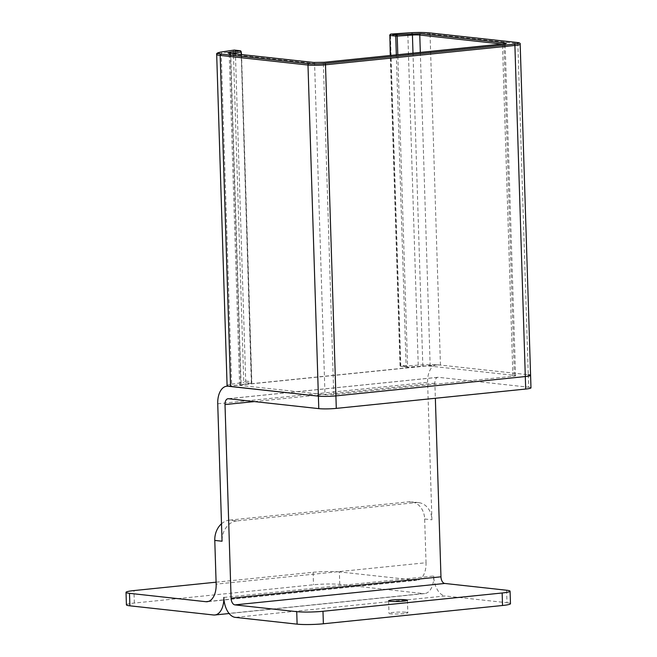 <?xml version="1.0" encoding="UTF-8"?>
<svg xmlns="http://www.w3.org/2000/svg" width="657" height="657" viewBox="0 0 657 657"><rect width="100%" height="100%" fill="white"/><g stroke="black" fill="none" stroke-linecap="round" stroke-linejoin="round"><path stroke-width="0.49" stroke-dasharray="3.29 2.46" d="M227.092 385.536A18.848 1.881 178.2 0 1 231.625 384.164L221.22 53.069L235.346 51.221L245.71 381.068L244.002 382.341L251.352 383.146L241.094 384.69A6.283 0.624 -1.8 0 0 239.624 385.142A6.283 0.624 -1.8 0 0 240.782 385.462L324.993 394.693A6.283 0.624 -1.8 0 0 333.748 394.57L512.912 376.28A6.283 0.624 -1.8 0 0 515.556 375.689A6.283 0.624 -1.8 0 0 514.398 375.361L430.179 366.13A6.283 0.624 -1.8 0 0 422.837 366.138L407.923 367.164L400.573 366.36L418.238 365.12A18.848 1.881 178.2 0 1 440.445 365.087L528.269 374.712A12.565 1.257 178.2 0 1 530.585 375.361M231.625 384.164L244.002 382.341M251.352 383.146L241.234 54.515M245.71 381.068L251.582 381.709L251.557 383.08L251.836 382.497L241.53 54.547M396.335 54.917L406.108 365.941L407.619 367.148L397.805 54.769M406.108 365.941L400.236 365.292L390.504 55.508M407.718 367.164L400.573 366.36M406.092 612.258A9.42 0.944 178.2 0 1 407.833 612.743A9.42 0.944 178.2 0 1 401.296 613.843A9.42 0.944 178.2 0 1 390.743 613.827A9.42 0.944 178.2 0 1 389.001 613.334A9.42 0.944 178.2 0 1 395.539 612.234A9.42 0.944 178.2 0 1 406.092 612.258M228.464 386.193L437.923 364.816A18.848 10.808 -95.8 0 0 436.601 364.807A18.848 10.808 -95.8 0 0 427.608 382.358L431.928 519.794A18.848 15.325 96.3 0 0 418.624 502.63A18.848 15.325 96.3 0 0 415.98 502.621L408.711 501.825A18.848 15.325 -83.7 0 1 411.356 501.833A18.848 15.325 -83.7 0 1 424.66 518.997L426.032 562.729L216.153 584.147M221.508 523.785A18.848 15.325 -83.7 0 1 229.548 520.114L236.824 520.911L415.98 502.621M236.824 520.911A18.848 15.325 96.3 0 0 222.05 541.22M223.823 597.443L433.694 576.017A18.848 10.808 -95.8 0 0 445.191 595.956L235.313 617.375M437.923 364.816L528.269 374.712L517.864 43.617A12.565 1.257 178.2 0 1 520.18 44.274M528.269 374.712L528.663 387.211L438.318 377.307A6.283 3.605 -95.8 0 0 437.874 377.307A6.283 3.605 -95.8 0 0 434.877 383.154L435.353 398.273M506.596 590.232L506.99 602.724L445.191 595.956M433.694 576.017A18.848 10.808 84.2 0 1 424.701 593.567A18.848 10.808 84.2 0 1 423.379 593.567L213.5 614.985M126.415 604.851A18.848 1.881 178.2 0 1 134.34 603.06L313.504 584.771A18.848 1.881 178.2 0 1 339.768 584.402L423.379 593.567M339.768 584.402L339.373 571.902L415.717 580.271A18.848 10.808 -95.8 0 0 417.039 580.279A18.848 10.808 -95.8 0 0 426.032 562.729M506.99 602.724A18.848 1.881 178.2 0 1 510.473 603.701M528.663 387.211A12.565 1.257 178.2 0 1 530.979 387.86M229.548 520.114L408.711 501.825M216.096 582.184L313.11 572.28L313.504 584.771M339.373 571.902A18.848 1.881 -1.8 0 0 313.11 572.28M420.324 52.47L430.179 366.13M514.398 375.361L503.993 44.265L502.391 44.093M333.748 394.57L323.343 63.474L502.506 45.185L512.912 376.28M240.782 385.462L230.377 54.367L314.588 63.598L324.993 394.693M231.601 53.455L230.689 53.595L241.094 384.69M233.999 50.121A1.257 0.944 -98.4 0 0 233.366 51.279L243.772 382.374M216.687 54.441A18.848 1.881 178.2 0 1 221.22 53.069A1.257 0.944 81.6 0 1 221.844 51.919M440.445 365.087L430.048 33.992L517.864 43.617A1.257 1.018 96.3 0 0 517.166 42.516M418.238 365.12L407.833 34.024A18.848 1.881 178.2 0 1 430.048 33.992A1.257 1.018 96.3 0 0 429.325 32.891M400.844 366.335L390.439 35.24L407.833 34.024A1.257 0.452 86 0 1 408.153 32.883M422.837 366.138L412.998 53.217M515.556 375.689L505.151 44.594A6.283 0.624 178.2 0 0 503.993 44.265A1.257 1.018 -83.7 0 1 504.018 43.912M505.685 43.592L505.151 44.594A6.283 0.624 178.2 0 1 502.506 45.185A1.257 0.723 -95.8 0 1 503.024 44.035M313.857 62.489A1.257 1.018 -83.7 0 1 314.588 63.598A6.283 0.624 178.2 0 0 323.343 63.474A1.257 0.723 84.2 0 1 323.86 62.325M228.62 53.077L229.219 54.046A6.283 0.624 178.2 0 0 230.377 54.367A1.257 1.018 96.3 0 0 229.663 53.266M239.624 385.142L229.219 54.046A6.283 0.624 178.2 0 1 230.689 53.595A1.257 0.953 81.5 0 0 230.664 53.357M251.582 381.709L241.218 51.87L235.346 51.221A1.257 1.018 96.3 0 0 234.631 50.121M389.642 35.388L390.439 35.24A1.257 0.452 86 0 1 390.726 34.123M240.331 50.72A1.257 1.018 -83.7 0 1 241.218 51.87M217.73 403.784L427.608 382.358M424.66 518.997L431.928 519.794M434.877 383.154L254.415 401.575M228.447 398.733L438.318 377.307M134.34 603.06L133.946 590.569M208.458 601.426L415.717 580.271M400.031 365.949L390.274 55.533M407.439 600.252L407.833 612.743M228.053 386.094L436.601 364.807M437.874 377.307L228.004 398.725M388.607 600.843L389.001 613.334M418.624 502.63L411.356 501.833M417.039 580.279L207.16 601.705M424.701 593.567L229.137 613.531"/><path stroke-width="0.99" d="M228.053 386.234A18.848 10.808 84.2 0 0 226.722 386.234A18.848 10.808 84.2 0 0 217.73 403.784L222.05 541.22L214.782 540.424L216.153 584.147A18.848 10.808 84.2 0 1 207.16 601.705A18.848 10.808 84.2 0 1 205.838 601.697L129.495 593.328L129.889 605.82L213.5 614.985A18.848 10.808 -95.8 0 0 214.831 614.993A18.848 10.808 -95.8 0 0 223.823 597.443A18.848 10.808 -95.8 0 0 235.313 617.375L297.112 624.15L296.726 611.659L234.919 604.883A6.283 3.605 84.2 0 1 231.092 598.24L225.006 404.581A6.283 3.605 84.2 0 1 228.004 398.725A6.283 3.605 84.2 0 1 228.447 398.733L318.785 408.629L318.39 396.138A12.565 1.257 -1.8 0 0 335.899 395.892L525.304 376.551A12.565 1.257 -1.8 0 0 530.585 375.361A12.565 1.257 178.2 0 1 525.304 376.551L514.899 45.464L325.494 64.797L335.899 395.892A12.565 1.257 178.2 0 1 318.39 396.138L230.574 386.513A18.848 1.881 178.2 0 1 227.092 385.536L216.687 54.441A18.848 1.881 178.2 0 0 220.169 55.418A1.257 1.018 -83.7 0 1 221.154 54.063L308.971 63.688A1.257 1.018 96.3 0 0 307.985 65.043L318.39 396.138L228.464 386.193M528.269 374.712A12.565 1.257 -1.8 0 1 530.585 375.361L520.18 44.274A12.565 1.257 178.2 0 1 514.899 45.464A1.257 0.723 84.2 0 0 514.127 44.134C519.293 43.518 520.18 42.968 516.804 42.475L428.98 32.85C423.469 32.349 416.563 32.357 408.252 32.875L390.858 34.098L396.729 34.739L420.759 33.679L504.978 42.91C507.229 43.239 506.637 43.608 503.196 44.019L324.032 62.308L313.529 62.456L229.318 53.225C227.371 52.971 227.494 52.659 229.687 52.297L240.158 50.72L234.286 50.08L222.132 51.878C216.917 52.732 216.588 53.463 221.154 54.063M390.348 601.327A9.42 0.944 -1.8 0 0 400.901 601.352A9.42 0.944 -1.8 0 0 407.439 600.252A9.42 0.944 -1.8 0 0 405.706 599.759A9.42 0.944 -1.8 0 0 395.153 599.742A9.42 0.944 -1.8 0 0 388.607 600.843A9.42 0.944 -1.8 0 0 390.348 601.327M435.353 398.273L440.962 576.813A6.283 3.605 -95.8 0 0 444.797 583.457L506.596 590.232A18.848 1.881 -1.8 0 1 510.078 591.21L510.473 603.701A18.848 1.881 178.2 0 1 502.539 605.491L502.145 592.992A18.848 1.881 -1.8 0 0 510.078 591.21M335.899 395.892L525.304 376.551L525.699 389.051L336.294 408.383L335.899 395.892M296.726 611.659A18.848 1.881 -1.8 0 0 322.981 611.281L502.145 592.992M322.981 611.281L323.375 623.78L502.539 605.491M323.375 623.78A18.848 1.881 178.2 0 1 297.112 624.15M318.785 408.629A12.565 1.257 -1.8 0 0 336.294 408.383M530.585 375.361L530.979 387.86A12.565 1.257 178.2 0 1 525.699 389.051M129.889 605.82A18.848 1.881 178.2 0 1 126.415 604.851L126.021 592.351A18.848 1.881 -1.8 0 0 129.495 593.328M214.782 540.424A18.848 15.325 -83.7 0 1 221.508 523.785M126.021 592.351A18.848 1.881 -1.8 0 1 133.946 590.569L216.096 582.184M514.127 44.134L324.73 63.466A1.257 0.723 84.2 0 1 325.494 64.797A12.565 1.257 178.2 0 1 307.985 65.043L220.169 55.418L230.574 386.513M502.391 44.093L419.774 35.035L420.324 52.47M241.234 54.515L241.16 52.026L231.601 53.455M412.998 53.217L412.432 35.043L397.214 36.094L397.805 54.769M324.73 63.466C318.76 63.992 313.504 64.066 308.971 63.688M411.947 33.688A1.257 0.443 -94 0 1 412.432 35.043A6.283 0.624 178.2 0 1 419.774 35.035A1.257 1.018 96.3 0 1 420.759 33.679M504.018 43.912A1.257 1.018 -83.7 0 1 504.978 42.91M229.687 52.297A1.257 0.953 81.5 0 1 230.664 53.357M241.16 52.026A1.257 0.953 -98.5 0 0 240.158 50.72A1.257 1.018 -83.7 0 1 240.331 50.72L241.16 52.026M241.218 51.87L241.53 54.547M234.631 50.121A1.257 1.018 96.3 0 0 234.286 50.08A1.257 0.944 -98.4 0 0 233.999 50.121M390.726 34.123A1.257 0.452 86 0 1 390.808 34.09A1.257 0.452 86 0 1 390.858 34.098A1.257 1.018 96.3 0 0 389.872 35.453L390.274 55.533M390.504 55.508L389.872 35.453L395.744 36.094L396.335 54.917M396.729 34.739A1.257 0.443 86 0 1 397.214 36.094L395.744 36.094A1.257 1.018 -83.7 0 1 396.729 34.739M254.415 401.575L225.006 404.581M231.092 598.24L440.962 576.813M444.797 583.457L234.919 604.883M205.838 601.697L208.458 601.426M520.18 44.274C520.574 43.296 519.506 42.697 516.977 42.475L429.161 32.85C423.56 32.333 416.579 32.341 408.202 32.875L390.808 34.09L389.642 35.388M228.751 53.151L313.701 62.456L323.942 62.308L505.562 43.666M216.687 54.441C216.12 53.373 217.886 52.519 221.992 51.878L234.138 50.088L240.331 50.72M226.722 386.234L228.053 386.094M229.137 613.531L214.831 614.993"/></g></svg>
